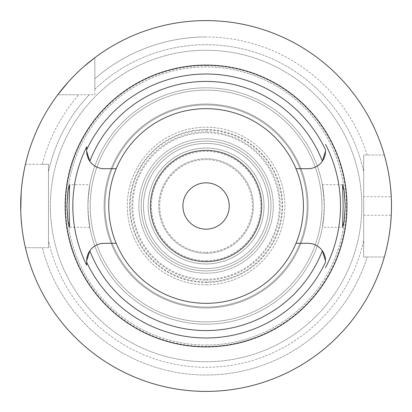 <?xml version="1.0" encoding="UTF-8"?>
<svg xmlns="http://www.w3.org/2000/svg" width="412" height="412" viewBox="0 0 412 412"><rect width="100%" height="100%" fill="white"/><g stroke="black" fill="none" stroke-linecap="round" stroke-linejoin="round"><path stroke-width="0.31" stroke-dasharray="2.06 1.54" d="M89.826 161.236A17.428 17.428 0 0 0 104.112 168.688L116.184 168.688M206.082 303.335A97.335 97.335 0 0 1 108.747 206A97.335 97.335 0 0 1 206.082 108.665A97.335 97.335 0 0 1 303.417 206A97.335 97.335 0 0 1 206.082 303.335M86.685 146.827L86.685 149.747M86.685 263.108L86.685 265.173M116.184 243.312L104.112 243.312A17.428 17.428 0 0 0 89.059 251.959M295.981 168.688L308.052 168.688A17.428 17.428 0 0 0 323.111 160.041M325.48 151.261L325.48 150.509M325.48 150.262L325.48 149.875M325.48 262.506L325.48 262.223M322.344 250.764A17.428 17.428 0 0 0 308.052 243.312L295.981 243.312M69.618 227.321L89.831 227.321L88.261 215.358C91.191 235.515 88.853 227.795 87.89 206C88.843 184.293 91.196 176.429 88.261 196.642A118.193 118.193 0 0 1 206.082 87.808A118.193 118.193 0 0 1 323.904 196.642L324.223 206L323.904 215.358A118.193 118.193 0 0 1 206.082 324.192A118.193 118.193 0 0 0 324.275 206A118.193 118.193 0 0 0 206.082 87.808A118.193 118.193 0 0 0 87.89 206A118.193 118.193 0 0 0 206.082 324.192A118.193 118.193 0 0 1 88.261 215.358L87.941 206L88.261 196.642L89.831 184.679L69.618 184.679M206.082 104.957A101.043 101.043 0 0 0 105.039 206A101.043 101.043 0 0 0 206.082 307.043A101.043 101.043 0 0 0 307.125 206A101.043 101.043 0 0 0 206.082 104.957A101.043 101.043 0 0 1 307.125 206A101.043 101.043 0 0 1 206.082 307.043A101.043 101.043 0 0 1 105.039 206A101.043 101.043 0 0 1 206.082 104.957M342.552 184.679L322.339 184.679L323.904 196.642C320.974 176.485 323.317 184.205 324.275 206C323.327 227.702 320.969 235.571 323.904 215.358L322.339 227.321L342.552 227.321M206.082 150.38A55.62 55.62 0 0 1 261.702 206A55.62 55.62 0 0 1 206.082 261.62A55.62 55.62 0 0 1 150.462 206A55.62 55.62 0 0 1 206.082 150.38M206.082 182.825A23.175 23.175 0 0 1 229.257 206A23.175 23.175 0 0 1 206.082 229.175A23.175 23.175 0 0 1 182.907 206A23.175 23.175 0 0 1 206.082 182.825M206.082 263.938A57.938 57.938 0 0 0 264.02 206A57.938 57.938 0 0 0 206.082 148.062A57.938 57.938 0 0 0 148.145 206A57.938 57.938 0 0 0 206.082 263.938A57.938 57.938 0 0 1 148.145 206A57.938 57.938 0 0 1 206.082 148.062A57.938 57.938 0 0 1 264.02 206A57.938 57.938 0 0 1 206.082 263.938M206.082 260.672A54.672 54.672 0 0 0 260.76 206A54.672 54.672 0 0 0 206.082 151.328A54.672 54.672 0 0 0 151.41 206A54.672 54.672 0 0 0 206.082 260.672A54.672 54.672 0 0 1 151.41 206A54.672 54.672 0 0 1 206.082 151.328A54.672 54.672 0 0 1 260.76 206A54.672 54.672 0 0 1 206.082 260.672M206.082 131.84A74.16 74.16 0 0 1 280.242 206A74.16 74.16 0 0 1 206.082 280.16A74.16 74.16 0 0 1 131.922 206A74.16 74.16 0 0 1 206.082 131.84M206.082 307.97A101.97 101.97 0 0 0 308.052 206A101.97 101.97 0 0 0 206.082 104.03A101.97 101.97 0 0 0 104.112 206A101.97 101.97 0 0 0 206.082 307.97A101.97 101.97 0 0 1 104.112 206A101.97 101.97 0 0 1 206.082 104.03A101.97 101.97 0 0 1 308.052 206A101.97 101.97 0 0 1 206.082 307.97A101.97 101.97 0 0 0 308.052 206A101.97 101.97 0 0 0 206.082 104.03A101.97 101.97 0 0 0 104.112 206A101.97 101.97 0 0 0 206.082 307.97A101.97 101.97 0 0 1 104.112 206A101.97 101.97 0 0 1 206.082 104.03A101.97 101.97 0 0 1 308.052 206A101.97 101.97 0 0 1 206.082 307.97M206.082 321.875A115.875 115.875 0 0 0 321.957 206A115.875 115.875 0 0 0 206.082 90.125A115.875 115.875 0 0 0 90.207 206A115.875 115.875 0 0 0 206.082 321.875A115.875 115.875 0 0 1 90.207 206A115.875 115.875 0 0 1 206.082 90.125A115.875 115.875 0 0 1 321.957 206A115.875 115.875 0 0 1 206.082 321.875A115.875 115.875 0 0 0 321.957 206A115.875 115.875 0 0 0 206.082 90.125A115.875 115.875 0 0 1 321.957 206A115.875 115.875 0 0 1 206.082 321.875A115.875 115.875 0 0 1 90.207 206A115.875 115.875 0 0 1 206.082 90.125A115.875 115.875 0 0 0 90.207 206A115.875 115.875 0 0 0 206.082 321.875M206.082 361.736A155.736 155.736 0 0 0 361.818 206A155.736 155.736 0 0 0 206.082 50.264A155.736 155.736 0 0 0 50.346 206A155.736 155.736 0 0 0 206.082 361.736A155.736 155.736 0 0 1 50.346 206A155.736 155.736 0 0 1 206.082 50.264A155.736 155.736 0 0 1 361.818 206A155.736 155.736 0 0 1 206.082 361.736M94.842 94.76L94.842 57.68L94.842 94.76L57.762 94.76A185.4 185.4 0 0 0 25.436 164.285A185.4 185.4 0 0 1 57.762 94.76L94.842 94.76M25.436 164.285L48.492 164.285L42.302 164.285L48.492 164.285L48.492 247.715L48.492 164.285L25.436 164.285A185.4 185.4 0 0 1 57.762 94.76L78.841 94.76A169.013 169.013 0 0 0 42.302 164.285A169.013 169.013 0 0 1 78.841 94.76L57.762 94.76M25.436 247.715L48.492 247.715L48.492 240.387A161.298 161.298 0 0 0 363.672 240.387A161.298 161.298 0 0 1 48.492 240.387L48.492 247.715L25.436 247.715A185.4 185.4 0 0 0 384.334 256.985L363.672 256.985L363.672 155.015L363.672 256.985L367.221 256.985A169.013 169.013 0 0 1 206.082 375.013A169.013 169.013 0 0 0 367.221 256.985L384.334 256.985A185.4 185.4 0 0 1 25.436 247.715L42.302 247.715A169.013 169.013 0 0 0 206.082 375.013A169.013 169.013 0 0 1 42.302 247.715L25.436 247.715A185.4 185.4 0 0 0 384.334 256.985L363.672 256.985L384.334 256.985M384.334 155.015L363.672 155.015L384.334 155.015A185.4 185.4 0 0 0 94.842 57.68A185.4 185.4 0 0 1 384.334 155.015L384.334 155.015A185.4 185.4 0 0 0 94.842 57.68L94.842 78.759L94.842 57.68M94.842 89.198L94.842 78.759A169.013 169.013 0 0 1 206.082 36.987A169.013 169.013 0 0 0 94.842 78.759L94.842 89.198A161.298 161.298 0 0 1 363.672 171.613A161.298 161.298 0 0 0 94.842 89.198M363.672 240.387L363.672 256.985L363.672 240.387M363.672 155.015L363.672 171.613L363.672 155.015M48.492 247.715L42.302 247.715L48.492 247.715M68.454 81.777L68.871 81.319M71.801 78.167L72.182 77.765M74.268 75.623L75.2 74.69M79.125 70.89L80.294 69.803M81.772 68.454L83.651 66.775M24.658 167.828L23.793 172.201M22.825 177.907L21.882 184.937M21.635 187.264L21.197 192.219M20.749 210.882L21.115 218.633M21.826 226.554L22.778 233.779M23.762 239.65L24.632 244.058M367.221 155.015A169.013 169.013 0 0 0 206.082 36.987A169.013 169.013 0 0 1 367.221 155.015M385.189 158.11L386.173 161.937M387.352 167.076L388.418 172.427M388.593 173.395L389.433 178.509M389.747 180.677L390.664 188.578M363.672 215.27L391.251 215.27A185.4 185.4 0 0 0 391.251 196.73L363.672 196.73M390.674 223.304L389.773 231.142M389.546 232.728L388.629 238.419M388.362 239.872L387.383 244.769M386.199 249.96L385.205 253.844M48.492 171.613A161.298 161.298 0 0 1 89.28 94.76A161.298 161.298 0 0 0 48.492 171.613M206.082 282.478A76.478 76.478 0 0 0 282.56 206A76.478 76.478 0 0 0 206.082 129.523A76.478 76.478 0 0 0 129.605 206A76.478 76.478 0 0 0 206.082 282.478M206.082 253.277A47.277 47.277 0 0 0 253.359 206A47.277 47.277 0 0 0 206.082 158.723A47.277 47.277 0 0 0 158.805 206A47.277 47.277 0 0 0 206.082 253.277A47.277 47.277 0 0 1 158.805 206A47.277 47.277 0 0 1 206.082 158.723A47.277 47.277 0 0 1 253.359 206A47.277 47.277 0 0 1 206.082 253.277M206.082 252.35A46.35 46.35 0 0 0 252.432 206A46.35 46.35 0 0 0 206.082 159.65A46.35 46.35 0 0 0 159.732 206A46.35 46.35 0 0 0 206.082 252.35A46.35 46.35 0 0 1 159.732 206A46.35 46.35 0 0 1 206.082 159.65A46.35 46.35 0 0 1 252.432 206A46.35 46.35 0 0 1 206.082 252.35M206.082 268.572A62.573 62.573 0 0 0 268.655 206A62.573 62.573 0 0 0 206.082 143.428A62.573 62.573 0 0 0 143.51 206A62.573 62.573 0 0 0 206.082 268.572A62.573 62.573 0 0 0 268.655 206A62.573 62.573 0 0 0 206.082 143.428A62.573 62.573 0 0 0 143.51 206A62.573 62.573 0 0 0 206.082 268.572A62.573 62.573 0 0 1 143.51 206A62.573 62.573 0 0 1 206.082 143.428A62.573 62.573 0 0 1 268.655 206A62.573 62.573 0 0 1 206.082 268.572M206.082 130.048A75.952 75.952 0 0 1 282.035 206A75.952 75.952 0 0 1 206.082 281.952A75.952 75.952 0 0 1 130.13 206A75.952 75.952 0 0 1 206.082 130.048M206.082 270.89A64.89 64.89 0 0 0 270.972 206A64.89 64.89 0 0 0 206.082 141.11A64.89 64.89 0 0 0 141.192 206A64.89 64.89 0 0 0 206.082 270.89A64.89 64.89 0 0 1 141.192 206A64.89 64.89 0 0 1 206.082 141.11A64.89 64.89 0 0 1 270.972 206A64.89 64.89 0 0 1 206.082 270.89M206.082 273.207A67.207 67.207 0 0 0 273.29 206A67.207 67.207 0 0 0 206.082 138.792A67.207 67.207 0 0 0 138.875 206A67.207 67.207 0 0 0 206.082 273.207A67.207 67.207 0 0 1 138.875 206A67.207 67.207 0 0 1 206.082 138.792A67.207 67.207 0 0 1 273.29 206A67.207 67.207 0 0 1 206.082 273.207M206.082 284.795A78.795 78.795 0 0 0 284.877 206A78.795 78.795 0 0 0 206.082 127.205A78.795 78.795 0 0 0 127.287 206A78.795 78.795 0 0 0 206.082 284.795A78.795 78.795 0 0 1 127.287 206A78.795 78.795 0 0 1 206.082 127.205A78.795 78.795 0 0 1 284.877 206A78.795 78.795 0 0 1 206.082 284.795M206.082 279.274A73.274 73.274 0 0 0 279.362 206A73.274 73.274 0 0 0 206.082 132.726A73.274 73.274 0 0 0 132.808 206A73.274 73.274 0 0 0 206.082 279.274M206.082 345.05A139.05 139.05 0 0 0 345.132 206A139.05 139.05 0 0 0 206.082 66.95A139.05 139.05 0 0 0 67.032 206A139.05 139.05 0 0 0 206.082 345.05A139.05 139.05 0 0 1 67.032 206A139.05 139.05 0 0 1 206.082 66.95A139.05 139.05 0 0 1 345.132 206A139.05 139.05 0 0 1 206.082 345.05M206.082 65.559A140.44 140.44 0 0 0 65.642 206A140.44 140.44 0 0 0 206.082 346.441A140.44 140.44 0 0 0 346.523 206A140.44 140.44 0 0 0 206.082 65.559A140.44 140.44 0 0 1 346.523 206A140.44 140.44 0 0 1 206.082 346.441A140.44 140.44 0 0 1 65.642 206A140.44 140.44 0 0 1 206.082 65.559M206.082 324.192A118.193 118.193 0 0 1 88.261 215.358M88.261 196.642A118.193 118.193 0 0 1 206.082 87.808"/><path stroke-width="0.62" d="M87.246 155.633A17.428 17.428 0 0 0 104.112 168.688L116.184 168.688A97.335 97.335 0 0 0 206.082 303.335A97.335 97.335 0 0 0 295.981 168.688L308.052 168.688A17.428 17.428 0 0 0 322.344 161.236L325.48 151.261A17.428 17.428 0 0 1 324.95 155.525M295.981 168.688A97.335 97.335 0 0 0 116.184 168.688M322.344 161.236A124.579 124.579 0 0 0 89.826 161.236L86.685 151.261L86.685 149.747L86.685 151.261A17.428 17.428 0 0 0 87.215 155.525M295.981 243.312L308.052 243.312A17.428 17.428 0 0 1 322.344 250.764L325.48 260.739L325.48 262.253A131.984 131.984 0 0 1 86.685 262.253L86.685 265.173A133.256 133.256 0 0 1 86.685 146.827L86.685 149.747A131.984 131.984 0 0 1 325.48 149.747L325.48 151.261M87.215 256.475A17.428 17.428 0 0 0 86.685 260.739L86.685 263.108M89.059 251.959A17.428 17.428 0 0 0 87.246 256.367M116.184 243.312L104.112 243.312A17.428 17.428 0 0 0 89.826 250.764L86.685 260.739L86.685 262.253M206.082 65.096A140.904 140.904 0 0 0 65.178 206A140.904 140.904 0 0 0 206.082 346.904A140.904 140.904 0 0 0 346.986 206A140.904 140.904 0 0 0 206.082 65.096M69.025 206L69.618 184.679L68.031 190.9L66.893 206L68.021 221.023L69.618 227.321L69.025 206M325.48 144.262A134.415 134.415 0 0 1 325.48 267.738M345.271 206L344.149 190.977L342.552 184.679L343.139 206L342.552 227.321L344.138 221.1L345.271 206M323.111 160.041A17.428 17.428 0 0 0 324.929 155.612M325.48 262.223L325.48 260.739A17.428 17.428 0 0 0 324.95 256.475M324.929 256.382A17.428 17.428 0 0 0 322.344 250.764A124.579 124.579 0 0 1 89.826 250.764M206.082 261.62A55.62 55.62 0 0 0 261.702 206A55.62 55.62 0 0 0 206.082 150.38A55.62 55.62 0 0 0 150.462 206A55.62 55.62 0 0 0 206.082 261.62M206.082 229.175A23.175 23.175 0 0 0 229.257 206A23.175 23.175 0 0 0 206.082 182.825A23.175 23.175 0 0 0 182.907 206A23.175 23.175 0 0 0 206.082 229.175M57.762 94.76L68.454 81.777M68.871 81.319L71.801 78.167M72.182 77.765L74.268 75.623M75.2 74.69L79.125 70.89M80.294 69.803L81.772 68.454M83.651 66.775L94.842 57.68M25.436 164.285L24.658 167.828M23.793 172.201L22.825 177.907M21.882 184.937L21.635 187.264M21.197 192.219L20.749 210.882M21.115 218.633L21.826 226.554M22.778 233.779L23.762 239.65M24.632 244.058L25.436 247.715M206.082 391.4A185.4 185.4 0 0 1 20.682 206A185.4 185.4 0 0 1 206.082 20.6A185.4 185.4 0 0 1 391.482 206A185.4 185.4 0 0 1 206.082 391.4M384.334 155.015L385.189 158.11M386.173 161.937L387.352 167.076M388.418 172.427L388.593 173.395M389.433 178.509L389.747 180.677M390.664 188.578L391.251 196.73M391.251 215.27L390.674 223.304M389.773 231.142L389.546 232.728M388.629 238.419L388.362 239.872M387.383 244.769L386.199 249.96M385.205 253.844L384.334 256.985"/></g></svg>
